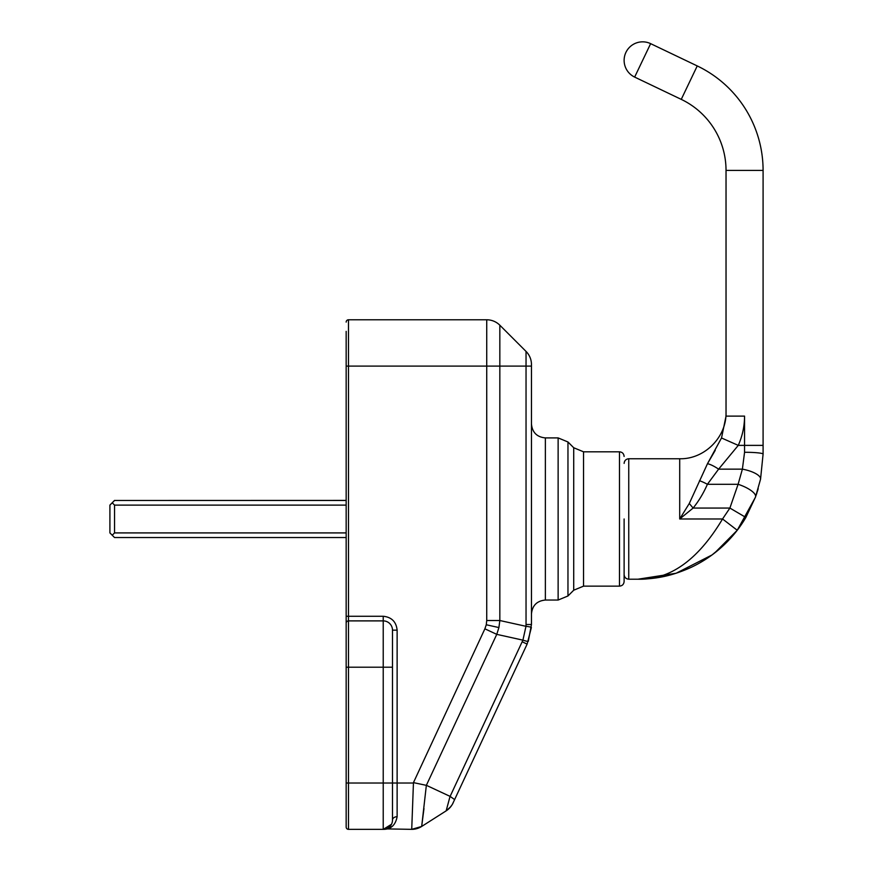 <?xml version="1.0" encoding="UTF-8"?>
<svg xmlns="http://www.w3.org/2000/svg" width="873" height="873" viewBox="0 0 873 873"><rect width="100%" height="100%" fill="white"/><g stroke="black" fill="none" stroke-linecap="round" stroke-linejoin="round"><path stroke-width="1.31" d="M385.888 828.957L383.225 829.35A9.265 9.265 0 0 0 392.49 820.085A4.638 3.372 180 0 1 397.128 816.713C395.458 825.225 390.82 829.437 383.225 829.35L348.48 829.35A2.313 2.313 0 0 1 346.166 827.037L346.166 331.369M346.166 667.212C346.166 640.924 346.166 640.924 346.166 667.212L348.48 667.212L348.48 620.889A2.313 2.313 0 0 0 346.166 623.202M346.166 783.026C346.166 809.315 346.166 809.315 346.166 783.026L348.48 783.026L348.48 667.212L383.225 667.212L383.225 620.889L348.48 620.889L348.48 319.78A2.313 2.313 0 0 0 346.166 322.104A2.313 2.313 0 0 1 348.48 319.78L486.73 319.78A18.529 18.529 0 0 1 499.836 325.214L526.037 351.415L499.836 325.214A18.529 18.529 0 0 0 486.73 319.78L486.73 620.517L499.836 620.517L499.836 325.214M346.166 803.411L346.166 789.901M386.095 828.892L411.729 829.35L413.453 782.623L426.351 785.351L496.759 634.355L484.886 628.822L413.453 782.623M392.49 820.085L392.49 630.153A9.265 9.265 0 0 0 383.225 620.889L383.225 616.262L346.166 616.262M390.275 827.604L392.261 826.316M391.486 824.276L383.312 829.35M423.972 808.54L421.681 826.447A18.529 18.529 0 0 1 411.729 829.35A18.529 18.529 0 0 0 421.681 826.447L426.351 785.351M346.166 366.103L526.037 366.103L526.037 624.522L531.461 624.522L528.296 641.349A18.529 1.189 -158.7 0 1 522.916 640.149L450.119 796.394L454.615 799.581L453 803.062A18.529 18.529 0 0 1 446.158 810.853L421.681 826.447L411.729 829.35L421.681 826.447A18.529 18.529 0 0 1 411.729 829.35A18.529 18.529 0 0 0 421.681 826.447L446.158 810.853L450.053 796.362L426.722 785.482M498.909 627.567L496.759 634.355L522.916 640.149L525.983 626.312L499.836 620.517L498.909 627.567L486.272 624.762L484.886 628.822M450.119 796.394L449.857 797.093M449.595 798.086L447.718 805.124M531.461 366.103L526.037 366.103L526.037 351.415A18.529 18.529 0 0 1 531.461 364.521L531.461 624.522M450.708 806.75L446.158 810.853C453.283 805.353 453.633 801.032 453 803.062L527.128 644.099L522.207 641.797M526.037 624.522L525.983 626.312A18.529 1.189 -176.3 0 1 531.373 627.501L527.128 644.099M531.461 518.977L531.461 613.937L531.461 518.977M624.119 518.977L624.119 581.516L624.119 518.977M755.516 496.988L745.869 517.449L755.516 496.988A18.529 5.991 -160 0 0 738.1 484.297L707.392 484.297C703.562 493.081 698.804 501.004 693.118 508.064L679.707 518.977L679.707 458.751C704.446 459.394 726.674 437.177 726.03 412.427L726.03 170.41A78.756 78.756 0 0 0 681.256 99.369L634.649 77.086L681.256 99.369L697.243 65.933L650.636 43.65L697.243 65.933A115.814 115.814 0 0 1 763.089 170.41L763.089 445.383L763.089 170.41L726.03 170.41L726.03 416.115L744.56 416.115L744.56 445.383L763.089 445.383L763.089 454.124L760.547 479.201L755.516 496.988L760.547 479.201A18.529 6.22 -168.4 0 0 742.388 469.15L738.1 484.297L729.893 508.064L722.549 518.977C697.996 560.051 669.82 580.13 638.01 579.203L676.106 573.255L712.019 554.955M726.03 416.115C726.03 411.216 726.03 411.216 726.03 416.115C726.03 411.216 726.03 411.216 726.03 416.115L721.535 437.93L707.49 463.683L689.288 503.481L693.118 508.064L729.893 508.064L745.869 517.449A125.079 125.079 0 0 1 737.249 530.26L755.341 497.446L758.222 488.673M714.758 552.882L737.249 530.26C724.83 546.302 709.52 558.633 691.307 567.275C673.738 575.22 657.718 579.094 638.01 579.203L628.746 579.203C625.941 578.919 624.391 577.369 624.119 574.565M712.073 554.912L724.055 544.905M726.914 542.1L728.049 540.944M757.862 489.906L757.491 491.117M756.924 492.907L756.171 495.133M745.946 517.318L743.731 520.952M742.574 522.763L742.083 523.505M739.398 527.368L737.696 529.671M722.789 546.072L715.336 552.423M713.787 553.635L713.132 554.126M699.48 480.728A18.529 5.445 -147.7 0 1 707.392 484.297L718.61 469.15L738.263 445.383L744.56 445.383L744.56 452.279A18.529 1.844 0 0 1 763.089 454.124M737.249 530.26L722.549 518.977L679.707 518.977L689.288 503.481M744.56 452.279L742.388 469.15L718.61 469.15A18.529 5.14 -142.5 0 0 707.49 463.683L715.238 450.348M650.636 43.65L634.649 77.086A18.529 18.529 0 0 1 624.119 60.368A18.529 18.529 0 0 1 650.636 43.65M721.513 437.973L738.263 445.383C742.421 436.02 744.516 426.275 744.56 416.115M624.119 463.388C624.413 460.595 625.952 459.045 628.746 458.751L628.746 579.203M346.166 500.48L114.549 500.48L346.166 500.415M346.166 505.118L114.549 505.118L112.235 502.804L109.911 505.107L114.549 500.415M112.235 502.804L114.549 500.48M346.166 537.539L114.549 537.539L109.911 532.912L109.911 505.107M346.166 532.912L114.549 532.912L114.549 505.118M112.235 535.225L114.549 532.912M348.48 829.35L348.48 783.026L383.225 783.026L383.225 667.212L392.49 667.212M383.225 829.35L383.225 783.026L397.128 783.026L397.128 630.153C396.244 621.772 391.606 617.146 383.225 616.262M486.73 620.517L486.272 624.762M412.984 783.026L397.128 783.026L397.128 816.713M397.128 630.153L392.49 630.153M526.037 351.415A18.529 18.529 0 0 1 531.461 364.521M531.461 424.016C532.29 432.451 536.928 437.078 545.363 437.908L545.363 600.046C536.928 600.875 532.29 605.502 531.461 613.937M545.363 600.046L558.131 600.046L558.131 437.908L545.363 437.908M558.131 600.046L567.963 595.975L567.963 441.978L558.131 437.908M624.119 456.437C623.835 453.633 622.285 452.083 619.481 451.81L619.481 586.143C622.285 585.87 623.835 584.321 624.119 581.516M567.963 595.975L573.714 590.213L573.714 447.74L567.963 441.978M619.481 451.81L583.546 451.81L583.546 586.143L619.481 586.143M450.719 806.75L451.254 806.041M573.714 590.213L583.546 586.143M573.714 447.74L583.546 451.81M628.746 458.751L679.707 458.751"/></g></svg>
